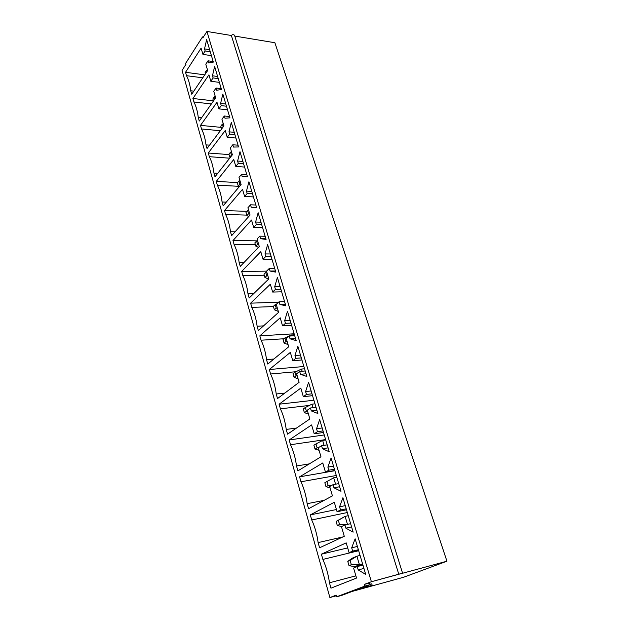 <?xml version="1.0" encoding="UTF-8"?>
<svg xmlns="http://www.w3.org/2000/svg" width="629" height="629" viewBox="0 0 629 629"><rect width="100%" height="100%" fill="white"/><g stroke="black" fill="none" stroke-linecap="round" stroke-linejoin="round"><path stroke-width="0.94" d="M206.957 71.58L206.579 70.306L205.133 72.469L205.502 73.735L205.133 72.469L206.579 70.306L206.957 71.58M207.523 70.047L206.579 70.306L207.523 70.047M214.945 98.871L214.355 96.866L212.869 98.973L213.451 100.978L212.869 98.973L214.355 96.866L214.945 98.871M215.307 96.583L214.355 96.866L215.307 96.583M223.161 126.924L222.344 124.133L220.81 126.193L221.62 128.984L220.81 126.193L222.344 124.133L223.161 126.924M223.303 123.834L222.344 124.133L223.303 123.834M231.425 155.143L230.544 152.155L228.972 154.168L229.844 157.148L231.425 155.143L229.844 157.148L228.972 154.168L230.544 152.155L231.425 155.143L232.038 155.221L231.425 155.143M231.511 151.833L230.544 152.155L231.511 151.833M239.877 184.03L238.981 180.963L237.361 182.913L238.249 185.98L239.877 184.03L238.249 185.98L239.366 186.554L238.249 185.98L237.361 182.913L238.981 180.963L239.877 184.03L241.001 184.171L239.877 184.03M239.956 180.617L238.981 180.963L239.956 180.617M248.581 213.734L247.653 210.581L245.978 212.468L246.898 215.621L248.581 213.734L246.898 215.621L248.746 216.525L246.898 215.621L245.978 212.468L247.653 210.581L248.581 213.734L249.713 213.868L248.581 213.734M248.636 210.212L247.653 210.581L248.636 210.212M257.528 244.296L256.577 241.049L254.847 242.873L255.799 246.112L257.528 244.296L255.799 246.112L258.488 247.37L255.799 246.112L254.847 242.873L256.577 241.049L257.528 244.296L258.668 244.414L257.528 244.296M257.568 240.655L256.577 241.049L257.568 240.655M266.735 275.746L265.752 272.396L263.976 274.158L264.951 277.491L266.735 275.746L264.951 277.491L268.63 279.111L264.951 277.491L263.976 274.158L265.752 272.396L266.735 275.746L267.891 275.856L266.735 275.746M266.759 271.987L265.752 272.396L266.759 271.987M276.217 308.124L275.203 304.68L273.371 306.354L274.378 309.79L276.217 308.124L274.378 309.79L278.325 311.426L274.378 309.79L273.371 306.354L275.203 304.68L276.217 308.124L277.389 308.226L276.217 308.124M276.548 304.098L275.203 304.68L276.548 304.098M285.975 341.476L284.937 337.922L283.05 339.526L284.08 343.064L285.975 341.476L284.08 343.064L288.051 344.59L284.08 343.064L283.05 339.526L284.937 337.922L285.975 341.476L287.162 341.563L285.975 341.476M291.408 334.982L294.443 334.793L291.408 334.982L291.683 335.917L291.408 334.982L284.937 337.922L291.408 334.982M296.039 375.843L294.97 372.187L293.02 373.697L294.081 377.345L296.039 375.843L294.081 377.345L298.075 378.752L294.081 377.345L293.02 373.697L294.97 372.187L296.039 375.843L297.242 375.922L296.039 375.843M301.495 369.058L304.554 368.791L301.495 369.058L302.14 371.244L301.495 369.058L294.97 372.187L301.495 369.058M306.417 411.272L305.309 407.498L303.296 408.921L304.397 412.679L306.417 411.272L304.397 412.679L308.407 413.968L304.397 412.679L303.296 408.921L305.309 407.498L306.417 411.272L307.628 411.342L306.417 411.272M311.898 404.188L314.98 403.826L311.898 404.188L312.935 407.694L311.898 404.188L305.309 407.498L311.898 404.188M317.118 447.817L315.978 443.925L313.895 445.246L315.027 449.13L317.118 447.817L315.027 449.13L319.052 450.285L315.027 449.13L313.895 445.246L315.978 443.925L317.118 447.817L318.345 447.872L317.118 447.817M322.622 440.41L325.72 439.954L322.622 440.41L324.077 445.324L322.622 440.41L315.978 443.925L322.622 440.41M328.157 485.525L326.978 481.507L324.831 482.726L325.995 486.728L328.157 485.525L325.995 486.728L330.044 487.758L325.995 486.728L324.831 482.726L326.978 481.507L328.157 485.525L331.318 485.627L328.157 485.525M333.684 477.781L336.806 477.222L333.684 477.781L335.579 484.196L333.684 477.781L326.978 481.507L333.684 477.781M339.558 524.46L338.339 520.317L336.114 521.417L337.325 525.553L339.558 524.46L337.325 525.553L341.696 526.497L337.325 525.553L336.114 521.417L345.109 516.362L348.254 515.694L345.109 516.362L347.475 524.374L345.109 516.362L338.339 520.317L339.558 524.46L346.437 524.602L339.558 524.46M338.339 520.317L345.109 516.362L338.339 520.317M354.78 566.666L362.799 564.614L354.78 566.666L359.426 564.74L354.78 566.666L349.024 565.652L351.336 564.677L350.078 560.392L347.774 561.375L349.024 565.652L354.78 566.666M362.595 563.93L359.426 564.74L362.595 563.93M356.902 556.209L360.063 555.423L356.902 556.209L359.426 564.74L351.336 564.677L349.024 565.652L347.774 561.375L352.287 558.182L356.902 556.209L350.078 560.392L351.336 564.677L359.426 564.74L356.902 556.209L352.287 558.182L347.774 561.375L356.902 556.209M446.936 561.21L403.59 577.265L352.35 591.37L403.59 577.265L446.936 561.21L274.889 42.733L446.936 561.21L402.135 573.373L446.936 561.21M336.397 595.757L329.895 597.55L182.064 70.401L329.895 597.55L336.216 595.136L336.68 596.772L364.859 586.102L364.356 584.404L371.385 581.723L206.949 31.45L202.782 37.976L202.475 36.938L185.61 63.38L185.901 64.394L182.064 70.401L185.901 64.394L185.61 63.38L202.475 36.938L203.348 37.08L202.475 36.938L202.782 37.976L206.949 31.45L371.385 581.723L398.794 574.277L231.378 35.507L206.949 31.45L231.378 35.507L398.794 574.277L402.568 573.168L371.385 581.723L364.356 584.404L364.859 586.102L336.68 596.772L354.001 590.749L371.063 585.717L357.272 589.507L370.072 584.671L364.859 586.102L370.072 584.671L369.569 582.981L364.356 584.404L369.569 582.981L370.072 584.671L357.272 589.507L371.063 585.717L370.575 584.082L369.946 584.255L370.575 584.082L371.063 585.717L372.242 585.465L354.001 590.749L341.799 595.356L336.68 596.772L336.216 595.136L329.895 597.55L336.397 595.757M340.525 509.977L339.581 506.801L342.907 497.728L353.144 532.142L345.879 528.156L344.928 524.932L341.445 526.615L344.275 536.278L319.587 547.804L318.117 542.599C317.032 534.469 314.909 526.921 311.74 519.979L310.309 514.892L334.298 502.264L337.073 511.731L340.525 509.977L337.073 511.731L334.298 502.264L310.309 514.892L311.74 519.979C314.909 526.921 317.032 534.469 318.117 542.599L319.587 547.804L344.275 536.278L341.445 526.615L344.928 524.932L345.879 528.156L353.144 532.142L342.907 497.728L339.581 506.801L345.258 505.645L339.581 506.801L340.525 509.977L346.202 508.806L340.525 509.977M317.433 431.706L316.56 428.726L319.65 419.543L329.234 451.756L322.457 448.729L321.561 445.702L318.305 447.746L320.963 456.796L297.894 470.862L296.518 465.979C295.496 458.203 293.499 451.119 290.527 444.734L289.183 439.962L311.614 424.929L314.217 433.806L317.433 431.706L314.217 433.806L311.614 424.929L289.183 439.962L290.527 444.734C293.499 451.119 295.496 458.203 296.518 465.979L297.894 470.862L320.963 456.796L318.305 447.746L321.561 445.702L322.457 448.729L329.234 451.756L319.65 419.543L316.56 428.726L322.158 427.956L316.56 428.726L317.433 431.706L323.039 430.92L317.433 431.706M295.795 358.333L294.97 355.534L297.863 346.272L306.842 376.48L300.505 374.302L299.671 371.464L296.621 373.815L299.113 382.298L277.515 398.574L276.225 393.99C275.258 386.544 273.379 379.885 270.588 374.003L269.322 369.514L290.339 352.397L292.784 360.731L295.795 358.333L292.784 360.731L290.339 352.397L269.322 369.514L270.588 374.003C273.379 379.885 275.258 386.544 276.225 393.99L277.515 398.574L299.113 382.298L296.621 373.815L299.671 371.464L300.505 374.302L306.842 376.48L297.863 346.272L294.97 355.534L300.489 355.11L294.97 355.534L295.795 358.333L301.315 357.893L295.795 358.333M275.463 289.403L274.692 286.777L277.389 277.468L285.833 305.843L279.889 304.42L279.103 301.755L276.257 304.365L278.592 312.346L258.338 330.547L257.119 326.223C256.207 319.084 254.438 312.81 251.812 307.392L250.617 303.162L270.344 284.229L272.648 292.06L275.463 289.403L272.648 292.06L270.344 284.229L250.617 303.162L251.812 307.392C254.438 312.81 256.207 319.084 257.119 326.223L258.338 330.547L278.592 312.346L276.257 304.365L279.103 301.755L279.889 304.42L285.833 305.843L277.389 277.468L274.692 286.777L280.125 286.651L274.692 286.777L275.463 289.403L280.904 289.269L275.463 289.403M256.333 224.537L255.602 222.061L258.134 212.72L266.083 239.437L260.5 238.682L259.761 236.166L257.088 239.012L259.29 246.529L240.262 266.405L239.106 262.324C238.242 255.468 236.575 249.548 234.098 244.555L232.974 240.553L251.521 220.04L253.684 227.423L256.333 224.537L253.684 227.423L251.521 220.04L232.974 240.553L234.098 244.555C236.575 249.548 238.242 255.468 239.106 262.324L240.262 266.405L259.29 246.529L257.088 239.012L259.761 236.166L260.5 238.682L266.083 239.437L258.134 212.72L255.602 222.061L260.956 222.21L255.602 222.061L256.333 224.537L261.688 224.671L256.333 224.537M238.297 163.383L237.605 161.048L239.987 151.691L247.48 176.883L242.228 176.725L241.528 174.359L239.012 177.402L241.096 184.494L223.185 205.832L222.092 201.972C221.274 195.383 219.694 189.777 217.359 185.17L216.29 181.388L233.76 159.491L235.804 166.457L238.297 163.383L235.804 166.457L233.76 159.491L216.29 181.388L217.359 185.17C219.694 189.777 221.274 195.383 222.092 201.972L223.185 205.832L241.096 184.494L239.012 177.402L241.528 174.359L242.228 176.725L247.48 176.883L239.987 151.691L237.605 161.048L242.88 161.425L237.605 161.048L238.297 163.383L243.572 163.752L238.297 163.383M221.259 105.625L220.606 103.415L222.847 94.067L229.923 117.867L224.978 118.228L224.317 115.995L221.951 119.211L223.916 125.918L207.027 148.53L205.998 144.874C205.219 138.529 203.725 133.222 201.508 128.961L200.502 125.375L216.981 102.283L218.916 108.872L221.259 105.625L218.916 108.872L216.981 102.283L200.502 125.375L201.508 128.961C203.725 133.222 205.219 138.529 205.998 144.874L207.027 148.53L223.916 125.918L221.951 119.211L224.317 115.995L224.978 118.228L229.923 117.867L222.847 94.067L220.606 103.415L225.803 104.013L220.606 103.415L221.259 105.625L226.456 106.215L221.259 105.625M205.148 50.996L204.527 48.905L206.634 39.564L213.333 62.09L208.663 62.924L208.042 60.809L205.801 64.182L207.664 70.519L191.727 94.24L190.744 90.78C190.005 84.663 188.59 79.631 186.491 75.684L185.531 72.288L201.099 48.15L202.931 54.385L205.148 50.996L202.931 54.385L201.099 48.15L185.531 72.288L186.491 75.684C188.59 79.631 190.005 84.663 190.744 90.78L191.727 94.24L207.664 70.519L205.801 64.182L208.042 60.809L208.663 62.924L213.333 62.09L206.634 39.564L204.527 48.905L209.646 49.683L204.527 48.905L205.148 50.996L210.267 51.767L205.148 50.996M213.089 77.933L212.46 75.787L214.631 66.438L221.51 89.593L216.706 90.199L216.069 88.021L213.766 91.315L215.676 97.841L199.275 121.027L198.269 117.466C197.514 111.239 196.059 106.073 193.905 101.969L192.922 98.486L208.93 74.843L210.817 81.259L213.089 77.933L210.817 81.259L208.93 74.843L192.922 98.486L193.905 101.969C196.059 106.073 197.514 111.239 198.269 117.466L199.275 121.027L215.676 97.841L213.766 91.315L216.069 88.021L216.706 90.199L221.51 89.593L214.631 66.438L212.46 75.787L217.61 76.479L212.46 75.787L213.089 77.933L218.247 78.617L213.089 77.933M229.656 134.095L228.987 131.831L231.291 122.466L238.572 146.958L233.485 147.06L232.801 144.764L230.363 147.894L232.384 154.789L214.992 176.788L213.939 173.038C213.137 166.567 211.603 161.118 209.323 156.684L208.285 153.004L225.253 130.486L227.242 137.264L229.656 134.095L227.242 137.264L225.253 130.486L208.285 153.004L209.323 156.684C211.603 161.118 213.137 166.567 213.939 173.038L214.992 176.788L232.384 154.789L230.363 147.894L232.801 144.764L233.485 147.06L238.572 146.958L231.291 122.466L228.987 131.831L234.224 132.318L228.987 131.831L229.656 134.095L234.892 134.582L229.656 134.095M247.181 193.52L246.474 191.114L248.927 181.757L256.64 207.704L251.23 207.248L250.515 204.81L247.92 207.759L250.059 215.063L231.598 235.694L230.481 231.724C229.64 225.001 228.02 219.246 225.607 214.442L224.514 210.558L242.511 189.329L244.618 196.5L247.181 193.52L244.618 196.5L242.511 189.329L224.514 210.558L225.607 214.442C228.02 219.246 229.64 225.001 230.481 231.724L231.598 235.694L250.059 215.063L247.92 207.759L250.515 204.81L251.23 207.248L256.64 207.704L248.927 181.757L246.474 191.114L251.789 191.381L246.474 191.114L247.181 193.52L252.504 193.771L247.181 193.52M265.752 256.49L265.006 253.935L267.624 244.602L275.809 272.137L270.053 271.052L269.291 268.473L266.523 271.201L268.795 278.946L249.17 298.012L247.983 293.814C247.095 286.816 245.381 280.723 242.825 275.526L241.67 271.406L260.791 251.655L263.024 259.266L265.752 256.49L263.024 259.266L260.791 251.655L241.67 271.406L242.825 275.526C245.381 280.723 247.095 286.816 247.983 293.814L249.17 298.012L268.795 278.946L266.523 271.201L269.291 268.473L270.053 271.052L275.809 272.137L267.624 244.602L265.006 253.935L270.399 253.951L265.006 253.935L265.752 256.49L271.154 256.49L265.752 256.49M285.472 323.337L284.67 320.625L287.469 311.339L296.173 340.611L290.04 338.819L289.23 336.067L286.281 338.551L288.695 346.783L267.789 364.057L266.531 359.599C265.595 352.311 263.771 345.848 261.066 340.21L259.832 335.847L280.188 317.794L282.563 325.869L285.472 323.337L282.563 325.869L280.188 317.794L259.832 335.847L261.066 340.21C263.771 345.848 265.595 352.311 266.531 359.599L267.789 364.057L288.695 346.783L286.281 338.551L289.23 336.067L290.04 338.819L296.173 340.611L287.469 311.339L284.67 320.625L290.15 320.358L284.67 320.625L285.472 323.337L290.952 323.054L285.472 323.337M306.441 394.438L305.592 391.553L308.58 382.33L317.857 413.505L311.308 410.918L310.443 407.993L307.29 410.194L309.861 418.953L287.547 434.159L286.219 429.426C285.22 421.823 283.286 414.959 280.408 408.834L279.103 404.203L300.811 388.093L303.335 396.687L306.441 394.438L303.335 396.687L300.811 388.093L279.103 404.203L280.408 408.834C283.286 414.959 285.22 421.823 286.219 429.426L287.547 434.159L309.861 418.953L307.29 410.194L310.443 407.993L311.308 410.918L317.857 413.505L308.58 382.33L305.592 391.553L311.151 390.963L305.592 391.553L306.441 394.438L312.008 393.833L306.441 394.438M328.786 470.201L327.882 467.119L331.09 457.991L340.989 491.28L333.975 487.789L333.055 484.66L329.682 486.531L332.427 495.88L308.572 508.719L307.149 503.68C306.095 495.731 304.035 488.426 300.969 481.767L299.585 476.837L322.771 462.968L325.46 472.135L328.786 470.201L325.46 472.135L322.771 462.968L299.585 476.837L300.969 481.767C304.035 488.426 306.095 495.731 307.149 503.68L308.572 508.719L332.427 495.88L329.682 486.531L333.055 484.66L333.975 487.789L340.989 491.28L331.09 457.991L327.882 467.119L333.519 466.168L327.882 467.119L328.786 470.201L334.431 469.226L328.786 470.201M352.649 551.106L351.682 547.82L355.126 538.817L365.716 574.426L358.2 569.913L357.209 566.572L353.6 568.058L356.533 578.059L330.964 588.17L329.454 582.792C328.33 574.466 326.137 566.682 322.866 559.425L321.388 554.18L346.209 542.874L349.087 552.671L352.649 551.106L349.087 552.671L346.209 542.874L321.388 554.18L322.866 559.425C326.137 566.682 328.33 574.466 329.454 582.792L330.964 588.17L356.533 578.059L353.6 568.058L357.209 566.572L358.2 569.913L365.716 574.426L355.126 538.817L351.682 547.82L357.398 546.452L351.682 547.82L352.649 551.106L358.373 549.722L352.649 551.106M274.889 42.733L234.782 36.073L274.889 42.733M402.568 573.168L234.515 35.224C233.335 34.398 232.29 34.493 231.378 35.507C232.321 34.477 233.367 34.391 234.531 35.255M213.176 61.556L208.042 60.809L213.176 61.556M193.803 91.15L190.744 90.78L193.803 91.15M202.758 77.823L186.491 75.684L202.758 77.823M204.747 74.859L185.531 72.288L204.747 74.859M211.423 55.651L202.931 54.385L211.423 55.651M221.243 88.673L216.069 88.021L221.243 88.673M201.555 117.804L198.269 117.466L201.555 117.804M211.36 103.95L193.905 101.969L211.36 103.95M213.42 100.852L192.922 98.486L213.42 100.852M219.364 82.368L210.817 81.259L219.364 82.368M229.53 116.546L224.317 115.995L229.53 116.546M209.536 145.173L205.998 144.874L209.536 145.173M220.323 130.73L201.508 128.961L220.323 130.73M221.156 127.373L200.502 125.375L221.156 127.373M227.533 109.823L218.916 108.872L227.533 109.823M238.053 145.205L232.801 144.764L238.053 145.205M217.768 173.274L213.939 173.038L217.768 173.274M229.695 158.194L209.323 156.684L229.695 158.194M229.098 154.6L208.285 153.004L229.098 154.6M235.922 138.042L227.242 137.264L235.922 138.042M246.827 174.689L241.528 174.359L246.827 174.689M226.275 202.145L222.092 201.972L226.275 202.145M238.918 186.318L217.359 185.17L238.918 186.318M237.628 182.583L216.29 181.388L237.628 182.583M244.555 167.055L235.804 166.457L244.555 167.055M256.569 207.452L251.23 207.248L256.569 207.452M255.846 205.023L250.515 204.81L255.846 205.023M235.073 231.818L230.481 231.724L235.073 231.818M246.757 215.118L225.607 214.442L246.757 215.118M246.985 211.336L224.514 210.558L246.985 211.336M253.432 196.908L244.618 196.5L253.432 196.908M265.878 238.753L260.5 238.682L265.878 238.753M265.139 236.26L259.761 236.166L265.139 236.26M244.186 262.309L239.106 262.324L244.186 262.309M255.398 244.752L234.098 244.555L255.398 244.752M257.064 240.852L232.974 240.553L257.064 240.852M262.568 227.627L253.684 227.423L262.568 227.627M275.471 270.997L270.053 271.052L275.471 270.997M274.7 268.426L269.291 268.473L274.7 268.426M253.652 293.657L247.983 293.814L253.652 293.657M264.29 275.227L242.825 275.526L264.29 275.227M266.586 271.138L241.67 271.406L266.586 271.138M271.972 259.25L263.024 259.266L271.972 259.25M285.354 304.216L279.889 304.42L285.354 304.216M284.56 301.566L279.103 301.755L284.56 301.566M263.527 325.885L257.119 326.223L263.527 325.885M273.434 306.567L251.812 307.392L273.434 306.567M278.639 302.179L250.617 303.162L278.639 302.179M281.666 291.825L272.648 292.06L281.666 291.825M295.536 338.465L290.04 338.819L295.536 338.465M294.726 335.729L289.23 336.067L294.726 335.729M273.882 359.025L266.531 359.599L273.882 359.025M283.962 338.756L261.066 340.21L283.962 338.756M294.144 333.787L259.832 335.847L294.144 333.787M291.644 325.382L282.563 325.869L291.644 325.382M306.04 373.791L300.505 374.302L306.04 373.791M305.207 370.968L299.671 371.464L305.207 370.968M284.819 393.078L276.225 393.99L284.819 393.078M295.937 371.723L270.588 374.003L295.937 371.723M303.878 366.518L269.322 369.514L303.878 366.518M301.936 359.985L292.784 360.731L301.936 359.985M316.882 410.234L311.308 410.918L316.882 410.234M316.017 407.325L310.443 407.993L316.017 407.325M296.526 428.042L286.219 429.426L296.526 428.042M309.468 405.406L280.408 408.834L309.468 405.406M313.91 400.233L279.103 404.203L313.91 400.233M312.55 395.672L303.335 396.687L312.55 395.672M328.071 447.864L322.457 448.729L328.071 447.864M327.182 444.852L321.561 445.702L327.182 444.852M309.366 463.864L296.518 465.979L309.366 463.864M325.61 439.585L290.527 444.734L325.61 439.585M324.234 434.946L289.183 439.962L324.234 434.946M323.503 432.493L314.217 433.806L323.503 432.493M339.636 486.728L333.975 487.789L339.636 486.728M338.709 483.622L333.055 484.66L338.709 483.622M324.092 500.369L307.149 503.68L324.092 500.369M336.295 475.5L300.969 481.767L336.295 475.5M334.872 470.72L299.585 476.837L334.872 470.72M334.809 470.516L325.46 472.135L334.809 470.516M351.58 526.89L345.879 528.156L351.58 526.89M350.628 523.682L344.928 524.932L350.628 523.682M342.844 536.954L318.117 542.599L342.844 536.954M347.31 512.533L311.74 519.979L347.31 512.533M336.436 509.537L310.309 514.892L336.436 509.537M346.493 509.781L337.073 511.731L346.493 509.781M363.932 568.427L358.2 569.913L363.932 568.427M362.949 565.101L357.209 566.572L362.949 565.101M355.88 575.842L329.454 582.792L355.88 575.842M358.672 550.729L322.866 559.425L358.672 550.729M347.688 547.906L321.388 554.18L347.688 547.906M358.561 550.367L349.087 552.671L358.561 550.367M372.242 585.465L371.755 583.83L370.575 584.082C372.03 583.673 372.053 583.743 370.638 584.286"/></g></svg>
